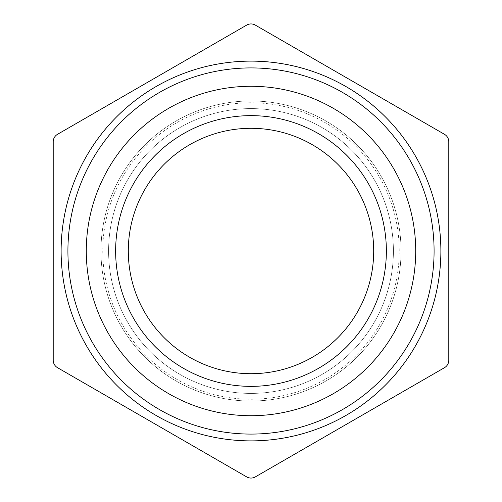 <?xml version="1.0" encoding="UTF-8"?>
<svg xmlns="http://www.w3.org/2000/svg" width="502" height="502" viewBox="0 0 502 502"><rect width="100%" height="100%" fill="white"/><g stroke="black" fill="none" stroke-linecap="round" stroke-linejoin="round"><path stroke-width="0.38" stroke-dasharray="2.51 1.88" d="M386.364 251A135.364 135.364 0 0 1 251 386.364A135.364 135.364 0 0 1 115.636 251A135.364 135.364 0 0 1 251 115.636A135.364 135.364 0 0 1 386.364 251M393.411 251A142.411 142.411 0 0 0 251 108.589A142.411 142.411 0 0 0 108.589 251A142.411 142.411 0 0 0 251 393.411A142.411 142.411 0 0 0 393.411 251A142.411 142.411 0 0 0 251 108.589A142.411 142.411 0 0 0 108.589 251A142.411 142.411 0 0 0 251 393.411A142.411 142.411 0 0 0 393.411 251A142.411 142.411 0 0 0 251 108.589A142.411 142.411 0 0 0 108.589 251A142.411 142.411 0 0 0 251 393.411A142.411 142.411 0 0 0 393.411 251A142.411 142.411 0 0 0 251 108.589A142.411 142.411 0 0 0 108.589 251A142.411 142.411 0 0 0 251 393.411A142.411 142.411 0 0 0 393.411 251A142.411 142.411 0 0 0 251 108.589A142.411 142.411 0 0 0 108.589 251A142.411 142.411 0 0 0 251 393.411A142.411 142.411 0 0 0 393.411 251A142.411 142.411 0 0 0 251 108.589A142.411 142.411 0 0 0 108.589 251A142.411 142.411 0 0 0 251 393.411A142.411 142.411 0 0 0 393.411 251M399.241 251A148.241 148.241 0 0 0 251 102.759A148.241 148.241 0 0 0 102.759 251A148.241 148.241 0 0 0 251 399.241A148.241 148.241 0 0 0 399.241 251M401.035 251A150.035 150.035 0 0 0 251 100.965A150.035 150.035 0 0 0 100.965 251A150.035 150.035 0 0 0 251 401.035A150.035 150.035 0 0 0 401.035 251A150.035 150.035 0 0 0 251 100.965A150.035 150.035 0 0 0 100.965 251A150.035 150.035 0 0 0 251 401.035A150.035 150.035 0 0 0 401.035 251A150.035 150.035 0 0 0 251 100.965A150.035 150.035 0 0 0 100.965 251A150.035 150.035 0 0 0 251 401.035A150.035 150.035 0 0 0 401.035 251A150.035 150.035 0 0 0 251 100.965A150.035 150.035 0 0 0 100.965 251A150.035 150.035 0 0 0 251 401.035A150.035 150.035 0 0 0 401.035 251A150.035 150.035 0 0 0 251 100.965A150.035 150.035 0 0 0 100.965 251A150.035 150.035 0 0 0 251 401.035A150.035 150.035 0 0 0 401.035 251M128.299 251A122.701 122.701 0 0 0 251 373.701A122.701 122.701 0 0 0 373.701 251A122.701 122.701 0 0 0 251 128.299A122.701 122.701 0 0 0 128.299 251M246.683 25.1L57.523 134.31A8.628 8.628 0 0 0 53.206 141.79L53.206 360.21A8.628 8.628 0 0 0 57.523 367.69L246.683 476.9A8.628 8.628 0 0 0 255.317 476.9L444.477 367.69A8.628 8.628 0 0 0 448.794 360.21L448.794 141.79A8.628 8.628 0 0 0 444.477 134.31L255.317 25.1A8.628 8.628 0 0 0 246.683 25.1"/><path stroke-width="0.75" d="M115.636 251A135.364 135.364 0 0 0 251 386.364A135.364 135.364 0 0 0 386.364 251A135.364 135.364 0 0 0 251 115.636A135.364 135.364 0 0 0 115.636 251M415.719 251A164.719 164.719 0 0 0 251 86.281A164.719 164.719 0 0 0 86.281 251A164.719 164.719 0 0 0 251 415.719A164.719 164.719 0 0 0 415.719 251M67.914 251A183.086 183.086 0 0 1 251 67.914A183.086 183.086 0 0 1 434.086 251A183.086 183.086 0 0 1 251 434.086A183.086 183.086 0 0 1 67.914 251M61.118 251A189.881 189.881 0 0 0 251 440.881A189.881 189.881 0 0 0 440.881 251A189.881 189.881 0 0 0 251 61.118A189.881 189.881 0 0 0 61.118 251M373.701 251A122.701 122.701 0 0 1 251 373.701A122.701 122.701 0 0 1 128.299 251A122.701 122.701 0 0 1 251 128.299A122.701 122.701 0 0 1 373.701 251M57.523 367.69L246.683 476.9A8.628 8.628 0 0 0 255.317 476.9L444.477 367.69A8.628 8.628 0 0 0 448.794 360.21L448.794 141.79A8.628 8.628 0 0 0 444.477 134.31L255.317 25.1A8.628 8.628 0 0 0 246.683 25.1L57.523 134.31A8.628 8.628 0 0 0 53.206 141.79L53.206 360.21A8.628 8.628 0 0 0 57.523 367.69"/></g></svg>
